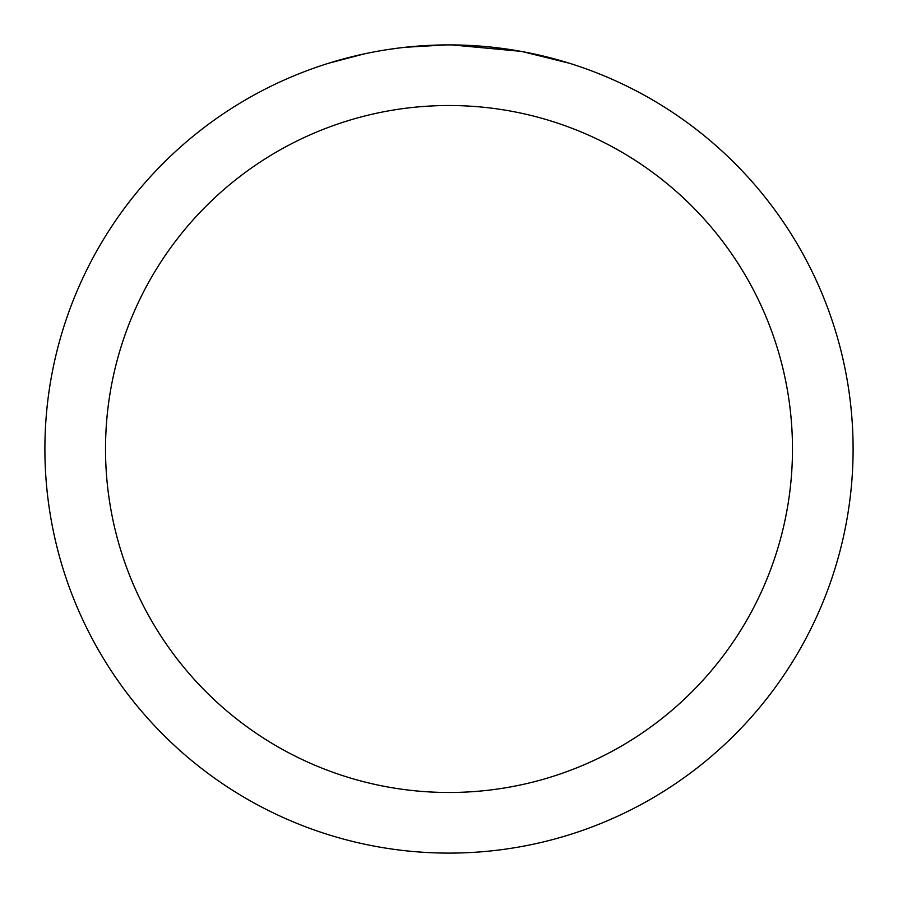 <?xml version="1.0" encoding="UTF-8"?>
<svg xmlns="http://www.w3.org/2000/svg" width="898" height="898" viewBox="0 0 898 898"><rect width="100%" height="100%" fill="white"/><g stroke="black" fill="none" stroke-linecap="round" stroke-linejoin="round"><path stroke-width="1.35" d="M449 105.515A343.485 343.485 0 0 1 792.485 449A343.485 343.485 0 0 1 449 792.485A343.485 343.485 0 0 1 105.515 449A343.485 343.485 0 0 1 449 105.515M449 44.9A404.1 404.1 0 0 1 853.1 449A404.1 404.1 0 0 1 449 853.1A404.1 404.1 0 0 1 44.9 449A404.1 404.1 0 0 1 449 44.9M522.692 51.68L569.051 63.152M520.784 51.332L451.862 44.911L462.751 45.136M498.76 47.976L500.467 48.189M403.426 47.482L398.499 48.065M328.96 63.152L364.173 53.902M387.218 49.648L398.499 48.077M419.377 45.989L425.809 45.574M446.149 44.911L405.335 47.268M388.587 49.446L390.226 49.199"/></g></svg>
